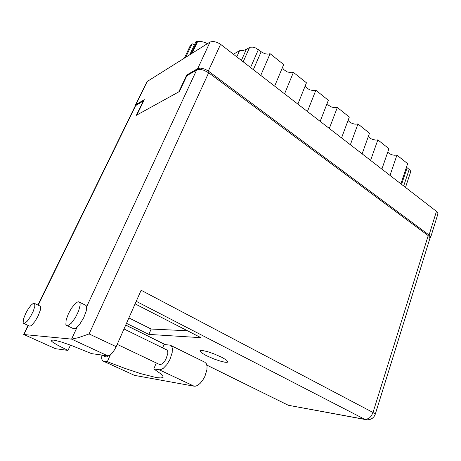 <?xml version="1.0" encoding="UTF-8"?>
<svg xmlns="http://www.w3.org/2000/svg" width="461" height="461" viewBox="0 0 461 461"><rect width="100%" height="100%" fill="white"/><g stroke="black" fill="none" stroke-linecap="round" stroke-linejoin="round"><path stroke-width="0.69" d="M429.94 238.297L430.568 236.919L429.064 235.07L208.314 71.075L205.082 69.208L200.869 68.084L198.195 68.372L186.722 74.999L178.805 91.883L136.859 115.014L144.293 99.709L135.764 104.682L135.234 105.903M282.42 67.537L283.74 69.599L287.094 71.864L291.024 72.792L293.427 72.365L306.461 82.784L297.864 104.128M305.194 85.93L307.251 88.379L309.792 89.814L313.515 90.633L315.82 90.27L328.33 100.268L320.153 121.37M327.062 103.541L328.468 105.241L331.568 107.033L334.242 107.707L337.319 107.453L349.334 117.059L341.549 137.925M350.343 144.731L357.972 123.963L355.022 124.17L352.486 123.571L350.158 122.436L348.072 120.43M370.563 160.37L377.824 139.839L375.773 140.063L372.592 139.464L370.362 138.45L368.281 136.635M390 175.411L396.927 155.115L394.218 155.242L391.931 154.752L389.793 153.841L387.73 152.199M135.361 105.148L147.117 81.516L210.055 42.014L213.23 41.392L217.402 42.464L220.571 44.337L436.913 211.732L437.794 212.896L437.892 213.956L430.557 237.571M236.787 56.876L239.541 50.704L243.258 50.456L246.278 49.39L241.385 60.431M243.195 61.837L249.493 47.581L250.456 47.212L252.951 47.149L255.786 47.979L262.367 52.571L265.138 53.787L267.887 54.185L270.077 53.695L283.671 64.563L274.618 86.149M406.458 167.159L407.109 167.758L401.566 184.36M403.686 185.996L409.201 169.418L410.296 170.599L410.607 171.924L405.49 187.397M162.624 347.905L164.058 344.488L170.455 345.191L171.832 346.609L172.328 348.211L172.184 352.659L169.942 359.447L166.83 364.634L163.246 368.339L160.699 369.67L159.229 369.78L194.162 386.197L195.706 386.145L197.423 385.477L200.143 383.391L202.742 380.221L204.926 376.337L206.954 369.67L207.047 366.218L206.28 363.631L204.759 362.162L171.117 345.629M25.776 313.278L23.626 318.643L23.09 322.441L23.644 323.443L24.364 323.484L27.095 321.38L30.443 316.747L33.319 311.094L34.846 306.219L34.638 303.482L33.227 303.401L30.95 305.315L28.288 308.847L25.776 313.278M29.204 325.921L30.149 326.134L31.676 325.247L34.909 321.513L38.096 316.05L40.424 309.78L40.706 307.527L40.343 306.196L34.604 303.442M68.43 313.647L66.13 319.946L65.86 324.423L66.753 325.622L67.744 325.679L71.265 323.213L75.327 317.75L78.595 311.089L80.093 305.361L80.099 303.701L79.471 302.139L78.658 301.782L77.517 302.018L74.601 304.26L71.357 308.415L68.43 313.647M72.873 328.393L73.991 328.831L75.552 328.29L79.741 324.187L83.666 317.785L86.19 311.106L86.662 307.792L86.086 305.482L79.546 302.22M206.344 355.644L214.204 359.067L220.185 361.09L224.98 362.219L227.031 362.34L227.93 361.937L226.524 360.099L221.724 357.252L213.754 353.76L207.657 351.691L202.828 350.562L200.789 350.441L199.907 350.838L201.394 352.746L206.344 355.644M123.98 328.998L166.986 350.014L167.787 351.639L167.804 353.581L165.908 359.257L164.45 361.545L162.295 363.775L160.301 364.651L159.108 364.271M108.462 355.834L106.837 356.958L105.638 356.831M37.94 305.032L135.309 105.771L143.308 100.959L136.347 115.296L179.45 91.526L186.884 75.667L197.239 69.715L200.253 69.398L204.033 70.279L208.66 72.769L89.117 333.931L116.155 346.701L141.129 290.234L373.024 412.462L428.211 235.611L429.658 237.092L429.906 238.429L375.254 414.283L373.024 412.462L371.382 415.793L369.589 417.752L366.847 419.233L364.83 419.326L366.864 419.838M116.155 346.701L114.524 349.847L111.96 353.362L109.436 355.471L107.828 355.863L71.564 339.106L23.736 334.496L28 325.368M107.816 355.857L91.618 353.645L71.374 345.439L61.002 341.906L53.925 340.103L51.102 340.23L51.69 341.336L53.13 342.471L58.253 345.548L67.992 350.412L70.458 345.105M89.117 333.931L78.341 337.7L71.564 339.106L77.16 327.074M101.91 355.114L101.633 358.825L102.642 360.877L133.655 374.983M194.162 386.197L134.491 375.363L103.247 361.101L107.309 361.735L125.098 368.425L140.91 373.681L156.515 377.611L161.108 377.985L163.125 377.196L162.733 375.732L161.252 374.148L153.784 368.933L159.229 369.78M194.34 45.022L192.819 43.87L192.093 43.968L190.243 45.76L184.371 58.132M207.375 43.697L204.961 42.493L207.467 43.639M196.472 41.3L200.656 41.311L204.961 42.493L201.93 41.657L197.711 41.357L192.081 53.297M191.136 53.885L197.06 41.334L196.081 41.352L189.742 54.767M197.06 41.334L197.711 41.357M206.845 365.083L286.973 404.654M136.22 301.333L364.83 419.326L289.929 405.559M206.862 365.164L288.356 405.259L367.1 419.856L369.757 419.591L372.16 418.484L374.055 416.652L375.254 414.283M187.304 75.42L186.722 74.999M239.541 50.704L233.352 54.219M249.493 47.581L246.278 49.39M260.753 75.42L270.077 53.695M284.57 93.848L293.427 72.365M307.406 111.51L315.82 90.27M329.31 128.458L337.319 107.453M357.972 123.963L369.52 133.2L362.104 153.83M377.824 139.839L388.934 148.724L381.869 169.118M396.927 155.115L407.622 163.667L400.886 183.83M409.201 169.418L407.109 167.758M156.302 362.94L153.784 368.933M28.294 325.501L23.886 334.525L55.429 348.695L67.992 350.412M428.211 235.611L208.66 72.769M143.308 100.959L143.59 101.149M135.102 303.868L200.927 337.677L148.828 334.392L126.487 323.34M187.489 330.773L151.133 329.021L128.89 317.906M151.133 329.021L148.828 334.392M110.352 354.872L107.309 361.735M192.035 43.979L185.731 57.279M197.7 68.608L210.055 42.014M147.226 81.441L135.92 104.578M429.064 235.07L436.458 211.351M220.571 44.337L208.314 71.075M258.373 49.529L250.53 67.508M253.343 69.692L261.145 51.73M135.845 105.292L38.223 305.165M86.593 306.778L196.68 69.98M125.715 325.086L165.297 344.598M23.972 323.53L29.752 326.175M67.208 325.725L73.8 328.826M159.875 364.634L117.18 344.373M106.105 357.05L101.714 355.022M125.686 325.149L165.107 344.58M107.868 355.863L71.611 339.112"/></g></svg>
